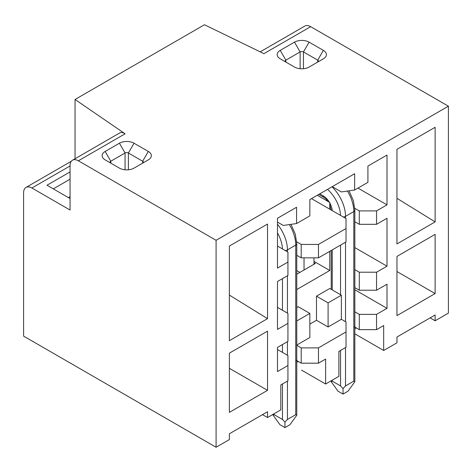 <?xml version="1.0" encoding="UTF-8"?>
<svg xmlns="http://www.w3.org/2000/svg" width="472" height="472" viewBox="0 0 472 472"><rect width="100%" height="100%" fill="white"/><g stroke="black" fill="none" stroke-linecap="round" stroke-linejoin="round"><path stroke-width="0.71" d="M216.087 447.249L23.6 336.117L23.6 192.794A11.735 6.773 60 0 1 26.031 187.419A11.735 6.773 60 0 1 31.895 188.003L70.062 210.034L70.062 165.583A11.735 6.773 60 0 1 72.493 160.214A11.735 6.773 60 0 1 78.358 160.793L216.087 240.307L216.087 447.249L229.362 439.585L229.362 433.786L267.53 411.749L267.53 417.549L280.805 409.885L280.805 384.928L287.938 380.81L287.938 365.505M262.509 414.652L267.53 417.549M353.817 326.488L359.292 329.651L359.292 314.37L376.55 314.37L376.55 329.651L383.683 325.527L383.683 350.484L396.958 342.819L396.958 337.026L435.125 314.989L435.125 320.789L430.104 317.886M296.77 320.96L309.844 313.408L309.844 337.504L296.77 345.05M318.47 347.899L301.213 347.899M318.47 363.18L325.609 359.062L325.609 384.019L338.878 376.355L338.878 351.398L346.017 347.274L346.017 331.946L318.47 347.852L318.47 363.18L301.213 363.18L301.213 347.876L296.77 345.286M296.77 362.295L298.227 361.458M295.738 360.018L301.213 363.18M341.368 319.302L328.093 326.966L328.093 302.871L341.368 295.207L341.368 319.302L346.017 321.987L346.017 331.946M356.307 327.922L354.844 328.766M354.844 311.803L359.292 314.37M332.241 186.658L341.368 191.927L354.643 190.015L367.918 182.351L367.918 166.061L387.005 155.046L387.005 204.866L376.55 210.901L376.55 224.312L359.292 224.312L359.292 210.901L376.55 210.901M277.483 222.105L283.294 225.463L296.569 223.545L296.569 207.255L277.483 218.276L277.483 268.096L287.938 262.06L287.938 252.095L277.483 246.059M296.705 241.829L301.213 244.431L318.47 244.431L346.017 228.525L346.017 218.565L329.757 209.173L329.757 202.47L317.308 195.284M311.502 198.635L329.757 209.173M341.368 295.207L329.757 288.498L316.482 296.162L328.093 302.871M309.844 324.093L316.482 320.258L328.093 326.966M316.482 320.258L316.482 296.162M296.77 307.543L298.227 306.706L309.844 313.408M354.844 221.746L359.292 224.312M354.785 208.299L359.292 210.901M325.609 384.019L301.543 370.125M148.302 151.453A10.325 5.959 180 0 1 148.302 159.884L134.03 168.12A10.325 5.959 180 0 1 119.428 168.12L105.156 159.884A10.325 5.959 180 0 1 105.156 151.453L119.428 143.211A10.325 5.959 180 0 1 134.03 143.211L148.302 151.453L142.662 161.223A2.348 1.357 180 0 1 143.346 162.185A2.348 1.357 180 0 1 142.674 163.129L142.662 161.223L128.39 152.987A2.348 1.357 180 0 0 125.068 152.987L110.802 161.223L105.156 151.453M309.095 67.048A10.325 5.959 180 0 1 294.493 67.048L280.22 58.811A10.325 5.959 180 0 1 280.22 50.38L294.493 42.144A10.325 5.959 180 0 1 309.095 42.144L323.367 50.38A10.325 5.959 180 0 1 323.367 58.811L309.095 67.048M75.042 158.739L75.042 99.48L125.104 133.806C123.027 132.42 121.239 132.13 119.74 132.933L72.493 160.214M216.087 240.307L448.4 106.188L310.67 26.668A11.735 6.773 -120 0 0 304.806 26.09L260.196 51.843M310.67 26.668L263.925 53.66L204.47 24.75L75.042 99.48M383.683 350.484L354.844 333.84M376.55 329.651L359.292 329.651M376.55 314.37L387.005 308.334L387.005 284.191L376.55 290.227L359.292 290.227L359.292 272.214L376.55 272.214L387.005 266.178L387.005 218.276L376.55 224.312M354.844 289.767L387.005 308.334M354.844 269.648L359.292 272.214M354.844 247.611L387.005 266.178M357.965 188.098L387.005 204.866M354.643 190.015L354.643 173.725L309.844 199.591L309.844 215.881L296.569 223.545M277.483 307.372L287.938 313.408L287.938 323.373L277.483 329.409L277.483 281.507L287.938 275.471L287.938 262.06M318.47 244.431L318.47 257.842L346.017 241.941L346.017 228.525M296.77 255.275L301.213 257.842L301.213 244.431M318.47 257.842L301.213 257.842M296.77 289.537L329.757 270.491L329.757 251.328M354.844 287.66L359.292 290.227M376.55 272.214L376.55 290.227M313.992 262.727L315.32 263.494L296.77 274.202M287.938 323.373L287.938 341.386L277.483 347.421L277.483 371.564L287.938 365.529M267.53 318.653L267.53 224.047L229.362 246.083L229.362 340.69L267.53 318.653L229.362 295.077M267.53 390.338L267.53 331.132L229.362 353.168L229.362 412.375L267.53 390.338L229.362 368.308M435.125 221.893L396.958 243.93L396.958 149.323L435.125 127.287L435.125 221.893L396.958 198.317M396.958 315.615L435.125 293.578L435.125 234.372L396.958 256.408L396.958 315.615M435.125 320.789L448.4 313.125L448.4 106.188M277.483 349.528L287.938 355.563M287.938 355.516L287.938 365.476M313.992 261.388L329.757 270.491M317.727 62.068L317.727 60.151A2.348 1.357 180 0 1 318.411 61.112A2.348 1.357 180 0 1 317.739 62.056M323.367 50.38L317.727 60.151L303.455 51.914L309.095 42.144M300.133 68.717L300.133 51.914A2.348 1.357 180 0 1 303.455 51.914L303.455 68.717M294.493 42.144L300.133 51.914L285.867 60.151L280.22 50.38M285.849 62.056A2.348 1.357 180 0 1 285.176 61.112A2.348 1.357 180 0 1 285.867 60.151L285.867 62.068M396.958 271.542L435.125 293.578M70.062 198.541L46.999 185.225L70.062 171.908M110.784 163.129A2.348 1.357 180 0 1 110.112 162.185A2.348 1.357 180 0 1 110.802 161.223L110.802 163.141M304.033 270.008L304.033 257.842M313.992 257.842L313.992 264.261M296.77 270.603L299.885 272.403M287.442 381.093L287.442 419.466L284.952 422.08L282.462 419.466L274.167 414.676L273.135 415.26L279.973 424.735L284.952 427.608L289.932 424.735L296.77 415.26L295.738 414.676L295.738 245.098L287.442 249.889L287.442 251.806M287.442 419.466L295.738 414.676M284.952 422.08L284.952 427.608M345.516 347.563L345.516 385.937L343.032 388.55L340.542 385.937L332.241 381.146L331.214 381.724L338.052 391.205L343.032 394.079L348.006 391.205L354.844 381.724L353.817 381.146L353.817 211.568L345.516 216.359L345.516 218.276M345.516 385.937L353.817 381.146M343.032 388.55L343.032 394.079M70.062 179.189L53.301 188.865M70.062 196.623L68.405 197.585M125.104 133.806L78.358 160.793M31.895 188.003L70.062 165.967M128.39 169.79L128.39 152.987L134.03 143.211M125.068 169.79L125.068 152.987L119.428 143.211M274.167 414.676L274.167 413.714M282.462 419.466L282.462 383.966M282.462 352.401L282.462 344.548M282.462 310.246L282.462 278.633M277.483 232.938A24.638 14.225 60 0 1 282.445 248.921M287.442 275.76L287.442 313.119M287.442 341.669L287.442 355.274M277.483 224.23A28.161 16.26 60 0 1 287.442 249.889A3.522 2.03 180 0 1 285.147 250.484M289.377 224.583A28.161 16.26 60 0 1 295.738 245.098A3.522 2.03 180 0 0 296.77 243.664L295.277 234.13L290.97 224.353M328.146 201.538L325.792 198.824L323.845 197.373A3.522 2.03 -60 0 1 323.119 195.762L319.798 193.845M323.119 195.762A12.909 7.452 60 0 1 332.205 210.589M332.241 381.146L332.241 380.184M332.241 289.938L332.241 249.889M340.542 385.937L340.542 350.436M340.542 294.729L340.542 245.104M327.527 189.384A24.638 14.225 60 0 1 340.518 215.391M345.516 242.225L345.516 321.697M332.017 186.794A28.161 16.26 60 0 1 345.516 216.359A3.522 2.03 180 0 1 343.227 216.955M347.457 191.054A28.161 16.26 60 0 1 353.817 211.568A3.522 2.03 180 0 0 354.844 210.134L353.357 200.6L349.05 190.824M26.031 187.419L71.272 161.3M296.77 415.26L296.77 243.664M273.135 415.26L273.135 414.31M323.845 197.373L318.765 194.44M354.844 381.724L354.844 210.134M331.214 381.724L331.214 380.78M331.214 289.342L331.214 250.484M331.214 210.016L329.757 204.323"/></g></svg>
